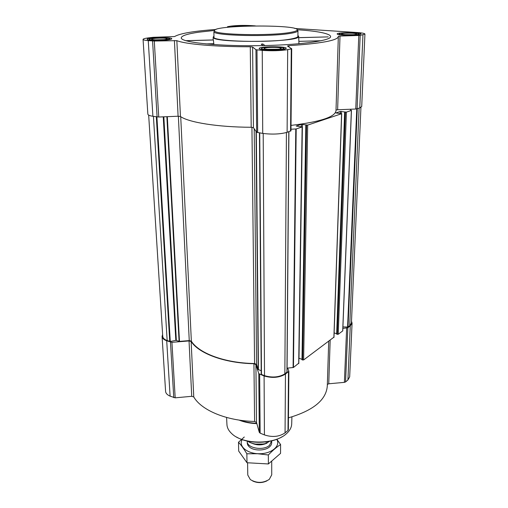 <?xml version="1.0" encoding="UTF-8"?>
<svg xmlns="http://www.w3.org/2000/svg" width="508" height="508" viewBox="0 0 508 508"><rect width="100%" height="100%" fill="white"/><g stroke="black" fill="none" stroke-linecap="round" stroke-linejoin="round"><path stroke-width="0.76" d="M297.167 29.718C315.481 30.969 326.447 32.893 330.048 35.496L330.606 36.519C331.47 40.811 297.682 45.352 256.013 45.695C214.338 46.082 180.473 42.126 181.267 37.821C181.648 35.706 187.465 33.833 198.717 32.195L214.586 30.442M298.717 37.687L328.225 36.894L298.717 37.643M264.973 45.555L262.757 43.936L261.245 44.202L263.119 45.593M297.91 35.408L298.666 36.328C301.441 42.488 210.528 43.282 213.195 37.078L213.938 36.138M213.887 44.577L213.373 39.941L185.744 40.684M359.486 34.658L360.998 34.03C361.55 32.334 336.715 32.245 337.179 33.934C336.486 35.23 354.216 35.814 359.486 34.658M283.94 49.333L286.283 48.349C286.849 46.114 258.61 46.285 259.182 48.514C258.489 50.14 277.247 50.781 283.94 49.333M168.662 39.751C170.739 39.434 171.787 39.097 171.806 38.741C172.256 36.919 146.539 37.484 147.142 39.287C146.66 40.526 161.823 40.862 168.662 39.751M249.873 25.984C243.675 25.406 231.743 26.01 231.654 26.924M294.767 28.454L356.826 32.499C362.014 32.861 364.719 33.382 364.935 34.055L360.191 35.433L340.011 36.049L338.277 36.297L338.328 36.659C337.344 40.513 320.872 43.517 288.919 45.669L287.458 46.025L291.706 48.755L287.68 49.644C280.499 50.787 272.021 51.035 262.242 50.387L255.943 49.721L252.603 47.015L250.273 46.768C215.563 46.838 185.356 44.133 176.847 40.653L154.299 41.04L148.253 40.634C144.901 40.335 143.173 39.922 143.066 39.395C143.11 38.894 144.602 38.424 147.542 37.998L153.073 37.319L174.574 36.557C179.876 33.452 193.7 31.083 216.04 29.451M228.232 27.248L227.533 26.676L231.083 26.099C236.995 25.394 243.643 25.229 251.028 25.61L255.365 25.889M351.498 321.246L352.069 323.12L349.675 376.847L347.923 379.965L345.561 381.952L344.399 382.353L328.752 383.788L330.162 340.265M327.349 384.461L328.752 383.788M328.714 341.344L327.298 386.048C326.187 399.999 313.239 410.591 288.449 417.836M288.309 429.489L287.992 430.39L285.058 432.854C279.229 436.81 272.351 437.496 264.427 434.911L260.147 433.153L259.302 432.365L256.508 422.427L255.911 364.604L253.936 363.722C224.663 363.201 198.857 353.53 191.135 341.503L189.04 340.931L171.933 342.322L166.707 340.805C163.798 339.706 162.255 338.258 162.077 336.455L162.624 334.461M162.077 336.455L165.589 391.35C165.779 393.338 167.284 394.938 170.11 396.151L175.184 397.827L191.732 396.31L193.764 396.945C201.327 410.204 226.32 420.846 254.603 421.456L256.508 422.427M364.935 34.055L361.709 106.54L359.772 107.937L355.752 109.023L337.623 109.76L340.011 36.049M336.01 110.065L337.623 109.76M338.328 36.659L335.991 110.776C335.07 117.043 320.084 121.914 291.027 125.4M349.929 109.258L351.371 110.452L346.412 112.116L340.309 111.455L335.89 112.954L341.592 113.735L307.683 125.101L301.308 124.327L296.208 126.067L302.133 126.962L296.196 128.949L290.995 129.222M333.896 337.198L303.613 359.956L301.974 359.74L305.867 125.038M301.981 359.283L298.888 358.248M298.704 363.22L293.453 367.487L287.68 368.084L288.861 371.221L285.458 374.079C279.419 377.698 272.301 378.333 264.09 375.977L258.782 373.659L255.911 364.604M351.428 110.427L342.767 330.86L338.22 334.289L336.658 334.093L344.684 112.058M336.671 333.712L334.131 332.93M360.94 107.436L351.422 323.082L349.707 325.768L348.037 327.006L342.919 326.923M287.68 368.084L287.077 368.135M286.982 372.021L284.855 373.863C279.108 377.311 272.326 377.914 264.516 375.672L261.226 374.332L259.455 132.906L261.226 374.332M261.201 370.713L258.21 369.532L256.572 364.401L254.578 363.525C225.038 363.118 198.907 353.333 191.351 341.173L189.249 340.595L179.483 341.389L175.819 340.347L170.269 341.503L167.164 340.55C164.382 339.503 162.916 338.118 162.744 336.404L148.666 115.1M352.069 323.12L350.272 325.939L347.847 327.743L342.862 328.416M290.932 130.753L287.115 132.328C280.226 134.201 272.091 134.563 262.712 133.413L256.667 132.264L253.441 127.698L252.603 47.015M143.066 39.395L147.853 114.16C147.974 115.049 149.663 115.761 152.902 116.294L158.744 117.018L178.098 116.23L180.448 116.503C188.773 122.428 217.875 127.165 251.2 127.267L253.441 127.698M297.967 30.728L297.904 36.316C297.859 37.262 295.504 38.163 290.836 39.021C270.275 43.142 211.366 41.485 213.963 37.046L213.893 31.75C213.855 35.801 271.012 37.059 290.881 33.293C295.046 32.575 297.377 31.814 297.879 31.02L297.205 29.877M321.31 40.729L298.856 41.351M213.893 43.701L205.816 43.923M236.557 437.032C248.31 444.183 270.662 443.992 282.289 436.632M226.587 417.455L226.936 424.485C227.101 427.8 228.746 430.892 231.87 433.749C242.932 444.703 274.396 444.837 286.15 433.953L286.918 433.267C289.992 430.352 291.586 427.241 291.694 423.92L291.916 416.884M239.027 420.078C244.291 422.212 250.234 423.399 256.851 423.64M239.839 420.199C244.945 422.027 250.584 423.056 256.75 423.272M290.233 32.423C294.322 31.725 296.621 30.988 297.123 30.213C301.574 24.136 210.083 24.936 214.636 30.931C214.649 34.874 270.707 36.087 290.233 32.423M247.364 26.054C240.957 25.825 236.43 26.06 233.782 26.759M244.189 26.162L236.626 26.556M357.632 34.531L358.864 34.074C360.02 32.614 338.233 32.531 339.3 33.998C339.28 35.033 353.409 35.458 357.632 34.531M355.644 34.404L356.61 33.953C356.489 32.937 341.732 32.887 341.554 33.896C340.697 34.735 352.19 35.154 355.644 34.404M285.547 49.987L284.982 49.619M281.94 49.168L283.858 48.444C285.236 46.488 260.217 46.641 261.607 48.578C261.728 49.873 276.6 50.311 281.94 49.168M279.8 48.99L281.286 48.292C281.032 46.971 264.42 47.073 264.173 48.393C263.201 49.46 275.393 49.93 279.8 48.99M167.03 39.618L169.615 38.849C170.713 37.255 148.107 37.751 149.352 39.3C149.479 40.278 161.557 40.5 167.03 39.618M165.278 39.472L167.278 38.773C167.056 37.7 151.809 38.036 151.689 39.122C150.978 39.935 160.801 40.195 165.278 39.472M163.862 39.643L155.2 39.84M278.232 49.219L267.227 49.289M352.952 34.696L345.142 34.665M248.749 441.903C254.133 444.678 260.102 445.148 266.656 443.306L268.878 441.458M247.504 441.128C252.781 444.392 259.01 445.148 266.205 443.389L266.656 443.306M266.205 443.389L266.198 441.877M252.673 480.987C257.448 483.159 262.211 483.114 266.948 480.86M247.58 462.839L247.777 475.031L250.311 479.558C256.667 483.343 262.992 483.292 269.284 479.393L271.736 474.821L271.716 461.55M247.244 441.071L247.237 441.433C246.723 448.088 263.334 451.098 269.462 445.37L271.672 440.855M280.581 444.525L280.543 453.384L268.383 463.956L247.002 462.744L238.684 451.066L238.493 442.246C241.205 445.167 243.986 449.015 246.856 453.784L257.581 453.733L268.351 454.978C272.459 450.634 276.53 447.148 280.581 444.525L276.828 439.261M268.383 463.956L268.351 454.978M244.285 437.007L238.493 442.246M247.002 462.744L246.856 453.784M247.32 442.201C247.066 443.89 247.726 445.452 249.301 446.881C253.702 451.098 265.398 450.996 269.723 446.703C271.272 445.249 271.907 443.675 271.621 441.992M242.183 439.604C238.138 446.189 247.307 453.93 259.569 453.733C271.837 453.714 280.873 445.814 276.714 439.299M346.412 112.116L338.22 334.289M351.371 110.452L342.697 330.968M357.276 108.776L348.037 327.006M359.118 108.153L349.707 325.768M296.196 128.949L293.453 367.487M302.133 126.962L298.698 363.601M341.592 113.735L333.883 337.509M307.683 125.101L303.613 359.956M345.561 381.952L347.847 327.743M347.923 379.965L350.272 325.939M344.399 382.353L346.653 328.111M287.992 430.39L288.493 371.824M285.058 432.854L285.458 374.079M264.427 434.911L264.09 375.977M260.147 433.153L259.664 374.377M259.302 432.365L258.782 373.659M254.603 421.456L253.936 363.722M193.764 396.945L191.135 341.503M191.732 396.31L189.04 340.931M175.184 397.827L171.933 342.322M173.761 397.65L170.466 342.163M170.11 396.151L166.707 340.805M288.798 131.762L286.944 372.32M286.423 132.544L284.855 373.863M263.201 133.483L264.516 375.672M259.728 132.944L261.474 374.574M256.305 131.756L258.439 369.722M256.038 131.382L258.21 369.532M254.21 128.784L256.572 364.401M251.936 127.298L254.578 363.525M180.721 116.681L191.351 341.173M178.359 116.224L189.249 340.595M167.31 116.669L179.483 341.389M166.872 116.688L179.095 341.351M163.836 116.808L176.346 340.366M163.246 116.834L175.819 340.347M156.915 116.916L170.269 341.503M156.312 116.821L169.742 341.478M153.435 116.376L167.164 340.55M306.572 125.146L302.635 360.039M305.962 125.057L302.101 359.861M302.419 124.282L298.996 358.28M301.308 124.327L301.276 126.625M295.777 129.013L293.091 367.608M356.762 108.915L347.586 327.108M350.361 109.239L350.349 109.569M340.309 111.455L340.246 113.487M341.338 111.411L341.262 113.513M344.799 112.084L336.791 334.207M345.383 112.16L337.306 334.366M357.092 108.833L360.191 35.433M359.772 107.937L362.953 34.887M355.752 109.023L358.807 35.547M288.912 46.946L288.919 45.669M290.563 131.172L291.268 48.939M287.115 132.328L287.68 49.644M262.712 133.413L262.242 50.387M257.664 132.626L256.978 49.936M256.667 132.264L255.943 49.721M251.2 127.267L250.273 46.768M180.448 116.503L176.847 40.653M178.098 116.23L174.415 40.5M158.744 117.018L154.299 41.04M157.093 116.948L152.578 41.008M152.902 116.294L148.253 40.634M227.533 26.676L227.552 27.324L227.552 26.702M266.77 443.211L269.183 441.401M252.508 443.49C257.175 445.37 261.823 445.332 266.452 443.37M255.079 444.087L263.893 444.011M213.195 37.078L213.138 39.999M298.666 36.328L298.952 43.771M288.347 429.724L288.861 371.221M305.816 125L301.974 359.74M302.26 126.86L298.818 363.41M288.912 131.724L287.045 372.154M351.453 110.395L342.767 330.86M341.694 113.659L333.978 337.356M344.646 112.027L336.658 334.093M290.982 130.861L291.706 48.755M213.411 39.986L185.89 40.729M214.636 30.931L213.893 31.75M297.123 30.213L297.879 31.02M339.3 33.998L338.709 34.588M358.864 34.074L359.41 34.671M261.607 48.578L260.89 49.34M283.858 48.444L284.575 49.2M149.352 39.3L148.787 39.948M169.615 38.849L170.25 39.465M280.899 48.698L281.286 48.292M264.56 48.793L264.173 48.393M271.691 442.766L271.691 441.217M247.263 442.976L247.237 441.433"/></g></svg>
